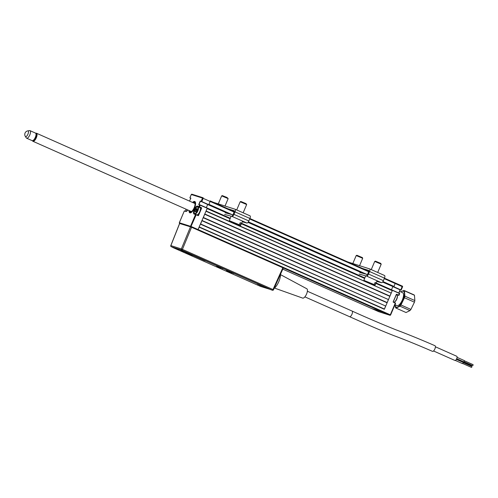 <?xml version="1.0" encoding="UTF-8"?>
<svg xmlns="http://www.w3.org/2000/svg" width="498" height="498" viewBox="0 0 498 498"><rect width="100%" height="100%" fill="white"/><g stroke="black" fill="none" stroke-linecap="round" stroke-linejoin="round"><path stroke-width="0.75" d="M234.203 212.111L210.144 201.441L210.162 200.893L210.144 201.441L203.153 198.341L201.777 201.578L208.768 204.684L210.144 201.441L208.911 204.354L232.099 214.638M382.931 281.526L394.049 286.456L395.306 282.995L393.912 286.78L400.878 289.929M394.049 286.456L393.65 286.879L382.607 281.986M382.545 282.061L393.65 286.879M198.727 204.597L207.261 208.245L198.727 204.597L200.24 201.036L207.672 204.516L206.34 207.654L207.672 204.516L228.65 213.717M208.768 204.684L228.053 213.555M248.01 222.401L362.588 273.215M391.478 289.768L392.81 286.618L391.478 289.768M396.589 294.424L396.302 294.48A0.355 0.324 107.6 0 1 396.738 294.287L398.966 295.295L399.682 293.59L376.121 282.957L392.281 290.122L392.262 290.67L375.909 283.418M392.262 290.67L391.229 293.098L206.091 210.996L207.118 208.569L230.095 218.759M391.229 293.098L205.979 211.252M391.03 293.31L389.853 296.335L204.715 214.24L203.34 217.477L388.477 299.578L389.853 296.335M204.815 214.003L389.859 296.061M388.477 299.578L203.234 217.732M388.278 299.79L387.102 302.815L201.964 220.714L200.588 223.957L385.726 306.058L387.102 302.815M202.064 220.483L387.108 302.541M385.726 306.058L200.482 224.206M385.527 306.27L384.35 309.295L199.212 227.194L197.831 230.051L207.261 208.245M199.312 226.964L384.363 309.021M392.399 290.346L384.35 309.295M378.829 311.723A0.529 0.486 -72.4 0 1 378.735 311.692L282.808 269.157L371.738 308.592L382.925 312.146L371.726 308.586M393.183 301.981L395.561 303.207L390.613 314.973L389.915 315.253L283.325 267.98L273.489 289.792L272.997 289.543A0.884 0.336 113.9 0 1 272.338 290.241L181.758 250.077L171.256 246.734A0.884 0.336 113.9 0 1 171.237 246.728A0.884 0.336 113.9 0 0 171.268 246.74A0.884 0.815 -72.4 0 1 170.864 245.607L170.851 245.639M398.774 292.986L400.106 289.848L392.81 286.618L393.912 286.78M400.106 289.848L393.775 286.923M395.3 282.995L384.437 278.177L402.291 286.095L400.772 290.023M390.295 314.873L390.569 314.96A0.529 0.486 -72.4 0 1 389.915 315.253L378.735 311.692A0.529 0.529 0 0 0 378.779 311.711L389.965 315.271M395.555 303.22L393.364 302.224A0.355 0.324 107.6 0 1 393.208 301.769L396.396 294.53L398.705 295.382L396.601 294.43M396.862 294.934A4.14 1.575 113.9 0 1 397.292 294.928L396.9 294.959M400.199 289.88L398.861 293.029M398.923 295.283L397.516 294.835M398.668 295.146L399.421 293.31M399.396 293.266L392.405 290.166L399.396 293.266M194.276 213.953L196.175 214.781L194.12 214.072A4.314 1.643 113.9 0 1 194.226 209.602A4.314 1.643 113.9 0 1 197.488 206.135L197.569 206.365A4.14 1.575 -66.1 0 0 194.444 209.689A4.14 1.575 -66.1 0 0 194.276 213.953A4.14 1.575 -66.1 0 0 194.313 213.966M189.028 210.511A6.163 2.347 -66.1 0 0 189.813 212.789A6.163 2.347 -66.1 0 0 194.562 207.871A6.163 2.347 -66.1 0 0 194.811 201.522A6.163 2.347 -66.1 0 0 192.595 202.462M199.374 207.355A4.14 1.575 113.9 0 1 199.798 207.355L199.885 207.579A3.959 1.513 -66.1 0 1 199.941 207.604A3.959 1.513 -66.1 0 1 199.754 211.75A3.959 1.513 -66.1 0 1 196.797 214.875L198.329 215.36L201.634 208.158A0.355 0.324 107.6 0 0 201.478 207.703L201.422 208.071L199.91 207.591M198.329 215.36L198.54 215.447A0.355 0.324 107.6 0 1 198.111 215.64L196.175 214.781L190.79 226.945A0.529 0.486 107.6 0 1 190.547 226.266L195.533 214.52L194.12 214.072M198.117 215.453L196.181 214.601L198.111 215.64M198.982 206.813L199.412 206.987M203.072 197.762L191.979 194.239A0.529 0.486 107.6 0 0 191.325 194.525L189.912 197.756L190.74 198.322L190.199 198.079M189.95 197.762L190.871 198.26M200.24 201.036L201.217 201.547L200.383 201.279L199.007 204.522L200.283 205.089M201.478 207.703L199.542 206.844L200.271 204.958L207.268 208.064M187.871 210A4.314 1.643 113.9 0 1 185.766 211.413L184.31 210.959L179.367 222.706A0.529 0.486 107.6 0 0 179.604 223.39L179.622 223.403M184.347 210.965L185.947 211.308M197.488 206.135L198.901 206.583L199.623 204.883M190.852 198.048L189.551 201.117M395.3 303.083L390.314 314.829L191.188 226.522L179.616 222.843M190.205 212.926L190.248 212.366A5.634 2.148 -66.1 0 0 194.438 207.647A5.634 2.148 -66.1 0 0 194.513 201.97A5.634 2.148 -66.1 0 0 192.875 202.586M189.302 210.635A5.634 2.148 -66.1 0 0 189.987 212.285L189.943 212.845M189.9 212.82A6.163 2.347 113.9 0 1 189.19 210.586M192.757 202.537A6.163 2.347 113.9 0 1 194.88 201.559A6.163 2.347 113.9 0 1 194.892 201.559M189.987 212.285L190.199 211.799A5.104 1.948 113.9 0 1 189.626 210.779M193.199 202.73A5.104 1.948 113.9 0 1 194.93 203.228A5.104 1.948 113.9 0 1 194.089 207.946A5.104 1.948 113.9 0 1 191.164 211.731A5.104 1.948 113.9 0 1 190.454 211.88L190.248 212.366M190.199 211.799L191.064 211.413M191.568 211.482A4.401 1.675 113.9 0 1 191.325 211.494L190.454 211.88M397.28 295.7A3.611 1.376 113.9 0 1 397.348 295.88A3.611 1.376 113.9 0 1 396.757 299.217A3.611 1.376 113.9 0 1 394.684 301.894A3.611 1.376 113.9 0 1 394.503 301.969M393.663 302.174A3.959 1.513 -66.1 0 0 394.304 302.081A3.959 1.513 -66.1 0 0 396.582 299.136A3.959 1.513 -66.1 0 0 397.23 295.476A3.959 1.513 -66.1 0 0 396.806 294.903A3.959 1.513 -66.1 0 0 396.744 294.878M197.127 206.938A3.959 1.513 113.9 0 1 197.326 206.826A3.959 1.513 113.9 0 1 197.974 206.738A3.959 1.513 113.9 0 1 198.036 206.757A3.959 1.513 113.9 0 1 197.843 210.915A3.959 1.513 113.9 0 1 194.88 214.022A3.959 1.513 113.9 0 1 194.824 214.003A3.959 1.513 113.9 0 1 194.394 213.43A3.959 1.513 113.9 0 1 194.345 213.206M197.538 206.925A3.611 1.376 -66.1 0 0 196.947 207.012A3.611 1.376 -66.1 0 0 194.874 209.689A3.611 1.376 -66.1 0 0 194.282 213.026A3.611 1.376 -66.1 0 0 194.724 213.567A3.611 1.376 -66.1 0 0 197.451 210.666A3.611 1.376 -66.1 0 0 197.538 206.925M195.322 210.779L195.322 211.582L195.328 210.256L195.963 209.322L196.934 209.795M196.934 209.888L196.106 209.521L195.67 209.988L196.561 210.38L196.461 210.965M196.934 209.982L196.561 210.38M195.963 209.322L196.305 208.687L196.156 209.446M197.115 209.135L196.629 208.718L197.102 208.681L196.305 208.687M195.397 211.737L195.994 211.743M196.374 211.096L195.702 211.992L195.091 211.538M196.797 210.629L196.299 211.171M197.171 208.961L196.741 210.704M185.891 209.123A3.611 1.376 -66.1 0 0 185.922 210.368A3.611 1.376 -66.1 0 0 186.364 210.909A3.611 1.376 -66.1 0 0 187.447 210.492M186.37 211.289A3.959 1.513 113.9 0 1 186.04 210.772A3.959 1.513 113.9 0 1 185.991 210.548M395.144 304.807A8.696 3.318 -66.1 0 0 400.199 304.863A8.696 3.318 -66.1 0 0 404.413 294.455A8.696 3.318 -66.1 0 0 400.853 291.928M395.101 304.788L395.512 307.664A9.686 3.691 113.9 0 0 396.066 308.106L399.981 306.177L409.954 310.596L406.038 312.526L396.066 308.106M414.853 300.555L404.88 296.136L404.488 290.838A9.686 3.691 113.9 0 0 403.928 290.402L413.9 294.822A9.686 3.691 113.9 0 1 414.461 295.258L414.853 300.555A9.686 3.691 113.9 0 1 414.448 302.18L410.925 309.407L400.952 304.988A9.686 3.691 113.9 0 1 400.467 305.61A9.686 3.691 113.9 0 1 399.981 306.177M394.958 304.726L396.918 305.591A7.04 2.683 -66.1 0 0 400.118 303.774A7.04 2.683 -66.1 0 0 403.268 297.169A7.04 2.683 -66.1 0 0 402.633 292.718L399.57 291.355M410.925 309.407A9.686 3.691 113.9 0 1 410.439 310.03A9.686 3.691 113.9 0 1 409.954 310.596M400.952 304.988L404.476 297.76L414.448 302.18M404.88 296.136A9.686 3.691 113.9 0 1 404.476 297.76M404.488 290.838L414.461 295.258M403.928 290.402L400.716 291.865M27.788 130.881L29.594 130.601A4.14 1.575 113.9 0 1 29.986 130.644A4.14 1.575 113.9 0 1 30.26 133.657A4.14 1.575 113.9 0 1 26.631 138.207A4.14 1.575 113.9 0 1 26.338 137.946L25.33 136.421A3.119 1.189 -66.1 0 0 25.33 136.421A3.119 1.189 -66.1 0 0 26.799 136.01A3.119 1.189 -66.1 0 0 28.293 133.19A3.119 1.189 -66.1 0 0 27.788 130.881A3.119 1.189 -66.1 0 0 27.776 130.881A3.648 3.648 0 0 0 25.323 136.408M26.631 138.207L32.14 140.648A4.14 1.575 -66.1 0 0 32.88 140.579A4.14 1.575 -66.1 0 0 35.763 136.103A4.14 1.575 -66.1 0 0 35.937 133.682A4.14 1.575 -66.1 0 0 35.495 133.084L29.986 130.644M35.937 133.682L36.111 134.292A3.611 1.376 113.9 0 1 35.962 136.396A3.611 1.376 113.9 0 1 33.447 140.299L32.88 140.579M35.75 133.296A4.401 1.675 113.9 0 1 36.422 133.215A4.401 1.675 113.9 0 1 36.491 133.24A4.401 1.675 113.9 0 1 36.279 137.853A4.401 1.675 113.9 0 1 32.992 141.314A4.401 1.675 113.9 0 1 32.924 141.289A4.401 1.675 113.9 0 1 32.463 140.704M32.756 140.629A3.872 1.475 -66.1 0 0 35.613 137.666A3.872 1.475 -66.1 0 0 35.893 133.557M435.408 346.789L456.784 356.282A2.291 0.89 113.9 0 1 456.71 358.647A2.291 0.89 113.9 0 1 454.929 360.465L433.54 350.972M464.373 360.789L473.1 364.667L473.081 365.215L472.67 365.632L463.943 361.753M457.071 357.359L464.279 360.558L464.254 361.287L463.706 361.847L456.672 358.722M434.891 348.911A3.081 1.201 -66.1 0 0 434.997 345.724C420.026 339.238 407.009 333.934 395.929 329.807C381.325 323.949 366.715 317.699 352.098 311.063A3.081 1.177 113.9 0 1 351.974 314.238A3.081 1.177 113.9 0 1 349.596 316.697C363.16 322.729 380.64 330.523 394.099 335.714C404.986 339.76 417.785 344.977 432.494 351.358A3.081 1.201 -66.1 0 0 434.891 348.911M274.504 288.074L302.697 298.109A5.104 1.948 -66.1 0 0 306.575 294.013A5.104 1.948 -66.1 0 0 306.83 288.778L280.474 274.616M274.124 288.392A9.512 3.623 -66.1 0 0 278.861 281.519A9.512 3.623 -66.1 0 0 280.467 274.348M456.355 359.344L463.065 362.326L463.04 363.054L462.493 363.615L455.334 360.434M463.016 361.536L462.592 361.859L456.467 359.145M463.159 362.556L471.886 366.435L471.867 366.982L471.457 367.4L462.729 363.528M471.936 365.302L471.556 365.65L462.829 361.772M222.681 268.546L218.479 266.766M273.421 289.774L273.489 289.792A0.884 0.884 0 0 1 272.412 290.272A0.884 0.815 -72.4 0 1 272.338 290.241L272.412 290.272A0.884 0.815 -72.4 0 0 273.421 289.774M233.438 273.315L229.223 271.528M266.505 287.85L266.044 287.695M264.245 287.004L263.778 286.811M180.12 223.633L179.697 223.403L170.864 245.607L181.353 248.944L190.485 226.833L180.12 223.633M190.485 226.833L191.562 227.269L182.424 249.38L181.353 248.944A0.884 0.815 -72.4 0 0 181.758 250.077A0.884 0.336 -66.1 0 0 182.424 249.38L272.997 289.543L282.845 267.75L191.562 227.269M282.845 267.75L283.269 267.98L282.845 267.75M197.563 257.404L196.162 256.85M196.019 256.825L195.533 256.532M197.021 257.229L196.635 257.068M189.371 253.992L189.047 253.849M191.226 254.621L190.379 254.304M191.892 254.901L189.601 253.899M229.136 271.497L233.525 273.365M229.08 271.478L233.743 273.502L229.08 271.478M218.417 266.747L222.805 268.609M218.361 266.729L223.029 268.752L218.361 266.729M228.283 271.292L231.116 272.549M228.707 271.64L231.856 272.879L228.719 271.609M270.893 289.705L182.019 250.332L172.8 247.494L260.61 286.437L270.924 289.624L183.083 250.768M270.906 289.712L271.317 289.929M182.019 250.332L172.376 247.269M260.373 285.454L258.705 284.613M263.012 286.257L257.528 284.115M216.586 266.362L217.713 266.822L216.586 266.362M191.836 255.132L192.583 255.418L191.836 255.132M190.821 254.683L191.325 254.858L190.821 254.683M191.288 254.852L191.668 255.013L191.288 254.852M190.087 254.335L190.796 254.627M187.354 253.109L186.47 252.735L187.354 253.109M185.138 252.162L185.642 252.343L185.138 252.162M185.605 252.33L185.984 252.498L185.605 252.33M184.341 251.789L183.675 251.502L184.341 251.789M182.417 250.955L182.81 251.098L182.417 250.955M182.05 250.78L182.766 251.067M203.122 259.975L205.388 260.859L203.122 259.975M203.321 259.919L202.935 259.751L203.321 259.919M199.2 258.145L197.389 257.41M193.934 255.885L195.228 256.414L193.734 255.742M190.199 254.248L191.792 254.889L190.199 254.248M187.161 252.803L184.864 251.801M217.788 266.642L220.763 267.961L217.788 266.642M184.497 251.646L182.013 250.612L184.497 251.646M189.557 253.843L187.609 253.077M192.527 255.256L193.143 255.43M199.91 258.549L201.989 259.383L199.91 258.549M202.194 259.564L203.134 259.863L202.194 259.564M180.836 250.251L182.224 250.811L180.836 250.251M180.986 250.301L181.465 250.5M183.276 251.328L183.88 251.54L183.276 251.328M188.051 253.432L187.385 253.146L188.051 253.432M188.095 253.476L188.599 253.65L188.095 253.476M188.568 253.644L188.941 253.806L188.568 253.644M189.595 254.098L190.037 254.304L189.595 254.098M188.848 253.806L189.29 253.968M226.36 270.788L228.738 271.721L226.36 270.788M266.449 288.149L269.356 289.108L264.787 287.309M269.069 288.983L263.604 286.804M267.046 288.249L265.832 287.676M216.811 266.33L220.471 267.831M184.204 251.446L183.501 251.253M183.837 251.341L182.162 250.662M216.518 266.523L217.645 266.984L216.518 266.523M226.291 270.949L228.669 271.883L226.291 270.949M182.2 250.824L182.554 250.98M181.739 250.637L182.081 250.743M204.41 260.529L202.891 259.85M204.877 260.635L204.273 260.41M204.261 260.317L203.937 260.236M202.991 259.8L201.97 259.446M201.466 259.153L199.679 258.431M201.995 259.365L201.055 259.035M198.758 257.877L199.592 258.313L198.764 258.02M194.961 256.265L194.587 256.072M193.809 255.829L193.243 255.518M192.583 255.281L192.091 255.032M186.495 252.523L185.654 252.187M186.258 252.399L185.418 252.063L186.258 252.399M260.678 285.591L263.28 286.418L260.678 285.591M190.23 254.385L190.585 254.54M362.563 268.478L368.95 270.507L367.866 273.838L367.275 274.473L359.811 272.468M347.909 261.979L369.634 268.889A2.552 0.971 113.9 0 1 369.678 268.901A2.552 0.971 113.9 0 1 369.572 271.535L368.508 274.037A2.552 0.971 113.9 0 1 366.596 276.097L359.133 274.087M376.812 281.438L381.48 282.696A2.552 0.971 -66.1 0 0 383.392 280.642L384.456 278.133A2.552 0.971 -66.1 0 0 384.556 275.5A2.552 0.971 -66.1 0 0 384.518 275.487L369.709 268.92M213.374 202.319L235.1 209.228A2.552 0.971 113.9 0 1 235.137 209.241A2.552 0.971 113.9 0 1 235.037 211.874L233.973 214.377A2.552 0.971 113.9 0 1 232.056 216.437L224.592 214.426M242.277 221.778L246.94 223.036A2.552 0.971 -66.1 0 0 248.851 220.975L249.915 218.473A2.552 0.971 -66.1 0 0 250.021 215.839A2.552 0.971 -66.1 0 0 249.984 215.827L235.174 209.26M228.022 208.818L234.415 210.847L233.325 214.171L232.734 214.812L225.27 212.802M375.056 282.553L375.897 282.895L375.094 282.472L374.147 284.557L363.876 280.343L374.147 284.557M375.897 282.895L375.137 285.124L377.036 280.959M364.891 280.828L375.137 285.124M364.86 280.909L374.957 284.981M374.726 261.431L375.417 261.151L380.677 263.336L381.2 264.183L374.726 261.431L371.253 269.605M221.672 195.882L222.363 195.608L227.069 197.519L228.152 198.634L221.672 195.882L218.28 203.881M240.192 222.737L241.2 223.141L240.229 222.656L239.289 224.741L229.335 220.682L239.289 224.741M241.2 223.141L240.26 225.227L240.596 225.463L242.495 221.299M230.68 221.317L240.596 225.463M230.642 221.405L240.26 225.227M240.185 201.771L240.876 201.491L246.018 203.614L246.666 204.522L240.185 201.771L236.712 209.938M356.898 255.275L362.413 257.603L362.693 258.3L356.207 255.555M210.175 200.899L234.402 211.644L210.162 200.893M249.896 218.516L368.937 271.304L249.896 218.516M401.195 290.029L402.571 286.792L384.238 278.643M368.744 271.771L249.697 218.983M248.39 221.865L366.634 274.305M363.191 273.377L248.072 222.326M207.286 208.089L230.281 218.286L207.286 208.089M241.586 223.297L364.816 277.946L241.586 223.297M364.629 278.419L241.374 223.758M395.306 282.995L402.303 286.101A0.529 0.529 0 0 1 402.571 286.792L401.158 290.023M402.309 286.107A0.529 0.486 -72.4 0 1 402.533 286.78M371.738 308.592L378.735 311.692M393.208 301.769L396.302 294.48M396.383 294.53L393.289 301.813M395.474 302.989L394.136 302.566M201.634 208.158L198.54 215.447M190.778 198.229L190.031 197.992M208.637 204.821L201.136 201.323L202.512 198.079L203.153 198.341L203.165 197.793A0.529 0.486 107.6 0 0 202.512 198.079L191.325 194.525M201.64 201.721L201.217 201.547M185.766 211.413L185.966 211.314A4.14 1.575 -66.1 0 0 186.569 211.264M187.852 209.994L186.457 211.258L184.553 210.859M369.572 271.535L384.456 278.133M368.508 274.037L383.392 280.642M381.48 282.696L366.596 276.097L367.275 274.473M235.037 211.874L249.915 218.473M233.973 214.377L248.851 220.975M246.94 223.036L232.056 216.437L232.734 214.812M398.966 295.295L399.682 293.59M390.613 314.973L395.593 303.226M189.912 197.756L191.288 194.519M191.935 194.22L203.116 197.774A0.529 0.529 0 0 1 203.172 197.793M179.324 222.699L184.31 210.959M397.348 295.88L397.23 295.476M394.684 301.894L394.304 302.081M396.327 294.692L396.806 294.903M195.926 214.489L194.824 214.003M194.282 213.026L194.394 213.43M196.947 207.012L197.326 206.826M196.318 211.121L196.76 210.648M199.941 207.604L198.036 206.757M185.922 210.368L186.04 210.772M191.282 211.513L32.924 141.289M194.693 203.396L36.491 133.24M307.378 291.23L352.098 311.063M304.882 296.864L349.596 316.697M179.629 223.39L170.795 245.601A0.884 0.884 0 0 0 171.256 246.734M384.556 275.5L369.678 268.901M250.021 215.839L235.137 209.241M363.876 280.343L365.551 276.085M381.2 264.189L377.689 272.456M228.152 198.64L225.021 206.023M229.335 220.682L231.01 216.425M246.666 204.529L243.155 212.795M362.693 258.3L359.556 265.683M356.207 255.549L352.814 263.542M356.904 255.269L356.213 255.549"/></g></svg>
